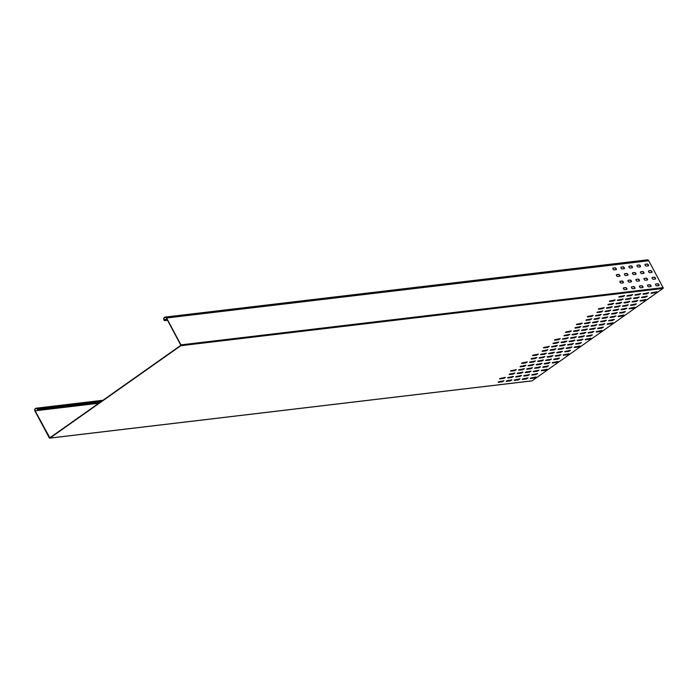 <?xml version="1.0" encoding="UTF-8"?>
<svg xmlns="http://www.w3.org/2000/svg" width="698" height="698" viewBox="0 0 698 698"><rect width="100%" height="100%" fill="white"/><g stroke="black" fill="none" stroke-linecap="round" stroke-linejoin="round"><path stroke-width="1.05" d="M531.693 380.864A0.611 0.523 -96.8 0 0 532.12 380.82L662.943 288.475A0.611 0.523 -96.8 0 0 663.1 287.637L648.747 260.755A1.841 1.562 -96.8 0 0 647.212 259.865L165.06 317.101A1.841 1.562 83.2 0 1 166.595 318L180.948 344.873A0.611 0.523 83.2 0 1 180.791 345.711L49.968 438.056A0.611 0.523 83.2 0 1 49.253 437.838L34.9 410.956A1.841 1.562 83.2 0 1 37.535 409.098L37.954 409.892L37.317 409.255A1.536 1.3 83.2 0 0 35.118 410.808L49.828 437.794L180.869 345.292L166.377 318.157A1.536 1.3 83.2 0 0 164.178 319.701L164.388 320.644L167.511 320.277M164.388 320.644L163.96 319.859A1.841 1.562 83.2 0 1 165.06 317.101M619.161 296.633L618.952 297.112L622.974 296.633L624.684 295.586L619.161 296.633M608.185 304.38L607.984 304.86L611.998 304.38L613.716 303.333L608.185 304.38M597.209 312.128L597.008 312.608L601.022 312.128L602.74 311.081L597.209 312.128M586.241 319.876L586.032 320.347L590.046 319.876L591.764 318.829L586.241 319.876M575.265 327.624L575.056 328.095L579.078 327.624L580.788 326.577L575.265 327.624M564.289 335.372L564.08 335.843L568.102 335.372L569.812 334.325L564.289 335.372M553.313 343.119L553.104 343.591L557.126 343.111L558.836 342.064L553.313 343.119M542.337 350.867L542.137 351.338L546.15 350.858L547.869 349.811L542.337 350.867M531.361 358.606L531.161 359.086L535.174 358.606L536.893 357.559L531.361 358.606M520.385 366.354L520.185 366.834L524.198 366.354L525.917 365.307L520.385 366.354M509.418 374.102L509.208 374.582L513.231 374.102L514.941 373.055L509.418 374.102M498.442 381.85L498.232 382.329L502.255 381.85L503.965 380.803L498.442 381.85M627.197 295.682L626.987 296.153L631.009 295.682L632.72 294.635L627.197 295.682M616.221 303.429L616.02 303.9L620.033 303.429L621.752 302.382L616.221 303.429M605.245 311.177L605.044 311.648L609.057 311.177L610.776 310.13L605.245 311.177M594.277 318.925L594.068 319.396L598.081 318.916L599.8 317.869L594.277 318.925M583.301 326.673L583.092 327.144L587.114 326.664L588.824 325.617L583.301 326.673M572.325 334.412L572.116 334.892L576.138 334.412L577.848 333.365L572.325 334.412M561.349 342.16L561.14 342.639L565.162 342.16L566.872 341.113L561.349 342.16M550.373 349.907L550.172 350.387L554.186 349.907L555.905 348.86L550.373 349.907M539.397 357.655L539.196 358.135L543.21 357.655L544.929 356.608L539.397 357.655M528.421 365.403L528.22 365.874L532.234 365.403L533.953 364.356L528.421 365.403M517.454 373.151L517.244 373.622L521.266 373.151L522.976 372.104L517.454 373.151M506.478 380.899L506.268 381.37L510.29 380.899L512 379.852L506.478 380.899M635.232 294.731L635.023 295.202L639.045 294.722L640.755 293.675L635.232 294.731M624.256 302.478L624.056 302.949L628.069 302.47L629.788 301.423L624.256 302.478M613.28 310.217L613.08 310.697L617.093 310.217L618.812 309.17L613.28 310.217M602.313 317.965L602.104 318.445L606.117 317.965L607.836 316.918L602.313 317.965M591.337 325.713L591.127 326.193L595.15 325.713L596.86 324.666L591.337 325.713M580.361 333.461L580.151 333.941L584.174 333.461L585.884 332.414L580.361 333.461M569.385 341.209L569.175 341.68L573.198 341.209L574.908 340.162L569.385 341.209M558.409 348.956L558.208 349.428L562.222 348.956L563.94 347.909L558.409 348.956M547.433 356.704L547.232 357.175L551.245 356.704L552.964 355.657L547.433 356.704M536.465 364.452L536.256 364.923L540.269 364.443L541.988 363.396L536.465 364.452M525.489 372.2L525.28 372.671L529.302 372.191L531.012 371.144L525.489 372.2M514.513 379.939L514.304 380.419L518.326 379.939L520.036 378.892L514.513 379.939M643.268 293.771L643.067 294.251L647.081 293.771L648.791 292.724L643.268 293.771M632.292 301.519L632.091 301.998L636.105 301.519L637.824 300.472L632.292 301.519M621.316 309.266L621.115 309.746L625.129 309.266L626.848 308.219L621.316 309.266M610.349 317.014L610.139 317.485L614.153 317.014L615.872 315.967L610.349 317.014M599.373 324.762L599.163 325.233L603.185 324.762L604.896 323.715L599.373 324.762M588.397 332.51L588.187 332.981L592.209 332.51L593.919 331.463L588.397 332.51M577.42 340.258L577.211 340.729L581.233 340.249L582.943 339.202L577.42 340.258M566.444 348.005L566.244 348.476L570.257 347.997L571.976 346.95L566.444 348.005M555.468 355.744L555.268 356.224L559.281 355.744L561 354.697L555.468 355.744M544.501 363.492L544.292 363.972L548.305 363.492L550.024 362.445L544.501 363.492M533.525 371.24L533.316 371.72L537.338 371.24L539.048 370.193L533.525 371.24M522.549 378.988L522.34 379.468L526.362 378.988L528.072 377.941L522.549 378.988M651.304 292.82L651.103 293.291L655.117 292.82L656.827 291.773L651.304 292.82M640.328 300.568L640.127 301.039L644.141 300.568L645.859 299.521L640.328 300.568M629.352 308.315L629.151 308.786L633.165 308.315L634.883 307.268L629.352 308.315M618.384 316.063L618.175 316.534L622.197 316.054L623.907 315.007L618.384 316.063M607.408 323.811L607.199 324.282L611.221 323.802L612.931 322.755L607.408 323.811M596.432 331.55L596.223 332.03L600.245 331.55L601.955 330.503L596.432 331.55M585.456 339.298L585.247 339.778L589.269 339.298L590.979 338.251L585.456 339.298M574.48 347.046L574.28 347.525L578.293 347.046L580.012 345.999L574.48 347.046M563.504 354.793L563.303 355.273L567.317 354.793L569.036 353.746L563.504 354.793M552.537 362.541L552.327 363.012L556.341 362.541L558.06 361.494L552.537 362.541M541.561 370.289L541.351 370.76L545.374 370.289L547.084 369.242L541.561 370.289M609.659 300.986L609.45 301.457L613.472 300.986L615.182 299.939L609.659 300.986M598.683 308.734L598.474 309.205L602.496 308.734L604.206 307.687L598.683 308.734M587.707 316.482L587.498 316.953L591.52 316.482L593.23 315.426L587.707 316.482M576.731 324.23L576.522 324.701L580.544 324.221L582.254 323.174L576.731 324.23M565.755 331.969L565.555 332.449L569.568 331.969L571.287 330.922L565.755 331.969M554.779 339.717L554.578 340.196L558.592 339.717L560.311 338.67L554.779 339.717M543.812 347.464L543.602 347.944L547.616 347.464L549.335 346.417L543.812 347.464M532.836 355.212L532.626 355.692L536.649 355.212L538.359 354.165L532.836 355.212M521.86 362.96L521.65 363.44L525.673 362.96L527.383 361.913L521.86 362.96M510.884 370.708L510.674 371.179L514.696 370.708L516.407 369.661L510.884 370.708M499.908 378.456L499.707 378.927L503.72 378.456L505.439 377.409L499.908 378.456M617.695 300.035L617.486 300.506L621.508 300.027L623.218 298.98L617.695 300.035M606.719 307.774L606.51 308.254L610.532 307.774L612.242 306.727L606.719 307.774M595.743 315.522L595.534 316.002L599.556 315.522L601.266 314.475L595.743 315.522M584.767 323.27L584.566 323.75L588.58 323.27L590.29 322.223L584.767 323.27M573.791 331.018L573.59 331.498L577.604 331.018L579.323 329.971L573.791 331.018M562.815 338.766L562.614 339.245L566.628 338.766L568.346 337.719L562.815 338.766M551.848 346.513L551.638 346.985L555.66 346.513L557.37 345.466L551.848 346.513M540.871 354.261L540.662 354.732L544.684 354.261L546.394 353.214L540.871 354.261M529.895 362.009L529.686 362.48L533.708 362.009L535.418 360.962L529.895 362.009M518.919 369.757L518.71 370.228L522.732 369.748L524.442 368.701L518.919 369.757M507.943 377.496L507.743 377.976L511.756 377.496L513.475 376.449L507.943 377.496M625.731 299.076L625.521 299.555L629.544 299.076L631.254 298.029L625.731 299.076M614.755 306.823L614.545 307.303L618.568 306.823L620.278 305.776L614.755 306.823M603.779 314.571L603.569 315.051L607.592 314.571L609.302 313.524L603.779 314.571M592.803 322.319L592.602 322.79L596.615 322.319L598.326 321.272L592.803 322.319M581.827 330.067L581.626 330.538L585.639 330.067L587.358 329.02L581.827 330.067M570.851 337.815L570.65 338.286L574.663 337.815L576.382 336.759L570.851 337.815M559.883 345.562L559.674 346.034L563.696 345.554L565.406 344.507L559.883 345.562M548.907 353.301L548.698 353.781L552.72 353.301L554.43 352.254L548.907 353.301M537.931 361.049L537.722 361.529L541.744 361.049L543.454 360.002L537.931 361.049M526.955 368.797L526.754 369.277L530.768 368.797L532.478 367.75L526.955 368.797M515.979 376.545L515.778 377.025L519.792 376.545L521.511 375.498L515.979 376.545M633.767 298.125L633.557 298.596L637.579 298.125L639.289 297.078L633.767 298.125M622.79 305.872L622.581 306.343L626.603 305.872L628.313 304.825L622.79 305.872M611.814 313.62L611.605 314.091L615.627 313.62L617.337 312.564L611.814 313.62M600.838 321.368L600.638 321.839L604.651 321.359L606.361 320.312L600.838 321.368M589.862 329.107L589.662 329.587L593.675 329.107L595.394 328.06L589.862 329.107M578.886 336.855L578.686 337.335L582.699 336.855L584.418 335.808L578.886 336.855M567.919 344.603L567.71 345.082L571.732 344.603L573.442 343.556L567.919 344.603M556.943 352.35L556.734 352.83L560.756 352.35L562.466 351.303L556.943 352.35M545.967 360.098L545.757 360.578L549.78 360.098L551.49 359.051L545.967 360.098M534.991 367.846L534.79 368.317L538.804 367.846L540.514 366.799L534.991 367.846M524.015 375.594L523.814 376.065L527.828 375.594L529.546 374.547L524.015 375.594M641.802 297.174L641.593 297.645L645.615 297.165L647.325 296.118L641.802 297.174M630.826 304.913L630.617 305.392L634.639 304.913L636.349 303.866L630.826 304.913M619.85 312.66L619.641 313.14L623.663 312.66L625.373 311.613L619.85 312.66M608.874 320.408L608.673 320.888L612.687 320.408L614.406 319.361L608.874 320.408M597.898 328.156L597.697 328.636L601.711 328.156L603.43 327.109L597.898 328.156M586.922 335.904L586.721 336.384L590.735 335.904L592.454 334.857L586.922 335.904M575.955 343.652L575.745 344.123L579.768 343.652L581.478 342.605L575.955 343.652M564.979 351.399L564.769 351.871L568.791 351.399L570.502 350.352L564.979 351.399M554.003 359.147L553.793 359.618L557.815 359.147L559.526 358.091L554.003 359.147M543.027 366.895L542.826 367.366L546.839 366.886L548.549 365.839L543.027 366.895M530.585 378.037L530.375 378.508L534.398 378.037L536.108 376.99L530.585 378.037M532.05 374.634L531.85 375.114L535.863 374.634L537.582 373.587L532.05 374.634M541.308 370.49L546.813 369.216M542.782 367.096L548.279 365.813M530.332 378.237L535.837 376.964M531.806 374.835L537.303 373.561M553.75 359.348L559.255 358.074M564.726 351.6L570.231 350.326M575.702 343.852L581.207 342.578M586.678 336.104L592.174 334.831M597.654 328.357L603.151 327.083M608.63 320.609L614.127 319.335M619.597 312.861L625.103 311.587M630.573 305.113L636.079 303.839M641.549 297.374L647.055 296.092M523.77 375.794L529.267 374.521M534.747 368.047L540.243 366.773M545.714 360.299L551.219 359.025M556.69 352.551L562.195 351.277M567.666 344.803L573.163 343.529M578.642 337.055L584.139 335.782M589.618 329.308L595.115 328.034M600.594 321.569L606.091 320.286M611.561 313.821L617.067 312.547M622.537 306.073L628.043 304.799M633.514 298.325L639.019 297.051M515.735 376.746L521.231 375.472M526.711 368.998L532.208 367.724M537.678 361.25L543.184 359.976M548.654 353.502L554.16 352.228M559.63 345.763L565.127 344.48M570.606 338.015L576.103 336.741M581.582 330.267L587.079 328.994M592.558 322.52L598.055 321.246M603.526 314.772L609.031 313.498M614.502 307.024L620.007 305.75M625.478 299.276L630.983 298.002M507.699 377.697L513.196 376.423M518.675 369.957L524.172 368.675M529.642 362.21L535.148 360.936M540.618 354.462L546.124 353.188M551.595 346.714L557.091 345.44M562.571 338.966L568.067 337.692M573.547 331.218L579.043 329.945M584.523 323.471L590.019 322.197M595.49 315.723L600.995 314.449M606.466 307.975L611.971 306.701M617.442 300.236L622.939 298.953M499.663 378.656L505.16 377.382M510.631 370.908L516.136 369.635M521.607 363.161L527.112 361.887M532.583 355.413L538.088 354.139M543.559 347.665L549.056 346.391M554.535 339.917L560.032 338.643M565.511 332.169L571.008 330.896M576.487 324.43L581.984 323.148M587.454 316.683L592.96 315.409M598.43 308.935L603.936 307.661M609.406 301.187L614.903 299.913M552.284 362.742L557.781 361.468M563.26 354.994L568.757 353.72M574.236 347.246L579.733 345.972M585.212 339.498L590.709 338.225M596.179 331.751L601.685 330.477M607.155 324.003L612.661 322.729M618.131 316.264L623.628 314.981M629.107 308.516L634.604 307.242M640.083 300.768L645.58 299.494M651.06 293.02L656.556 291.747M522.296 379.189L527.801 377.915M533.272 371.441L538.777 370.167M544.248 363.693L549.745 362.419M555.224 355.945L560.721 354.671M566.2 348.197L571.697 346.923M577.167 340.458L582.673 339.176M588.144 332.71L593.649 331.437M599.12 324.963L604.625 323.689M610.096 317.215L615.592 315.941M621.072 309.467L626.568 308.193M632.048 301.719L637.544 300.445M643.024 293.971L648.521 292.698M514.26 380.14L519.766 378.866M525.236 372.4L530.742 371.118M536.212 364.653L541.709 363.37M547.188 356.905L552.685 355.631M558.164 349.157L563.661 347.883M569.132 341.409L574.637 340.135M580.108 333.661L585.613 332.388M591.084 325.914L596.589 324.64M602.06 318.166L607.557 316.892M613.036 310.418L618.533 309.144M624.012 302.67L629.509 301.396M634.988 294.931L640.485 293.649M506.225 381.099L511.73 379.825M517.201 373.351L522.706 372.078M528.177 365.604L533.673 364.33M539.153 357.856L544.649 356.582M550.129 350.108L555.625 348.834M561.096 342.36L566.601 341.086M572.072 334.612L577.578 333.339M583.048 326.865L588.554 325.591M594.024 319.126L599.521 317.843M605 311.378L610.497 310.104M615.976 303.63L621.473 302.356M626.944 295.882L632.449 294.608M498.189 382.05L503.694 380.776M509.165 374.303L514.67 373.029M520.141 366.555L525.638 365.281M531.117 358.807L536.614 357.533M542.093 351.068L547.59 349.785M553.06 343.32L558.566 342.037M564.036 335.572L569.542 334.298M575.012 327.824L580.518 326.551M585.988 320.077L591.485 318.803M596.965 312.329L602.461 311.055M607.941 304.581L613.437 303.307M618.908 296.833L624.413 295.559M99.526 402.711L37.736 410.049M99.744 402.554L37.954 409.892M502.813 381.344L501.19 381.536A1.073 0.515 -125.2 0 1 500.475 381.16M510.849 380.384L509.226 380.584A1.073 0.515 -125.2 0 1 508.51 380.201M518.884 379.433L517.262 379.625A1.073 0.515 -125.2 0 1 516.546 379.25M526.92 378.482L525.297 378.674A1.073 0.515 -125.2 0 1 524.582 378.299M523.657 365.516L523.962 366.101M526.894 371.58L527.199 372.165M167.441 320.155L164.606 320.495M656.774 285.866A1.073 0.515 -125.2 0 1 655.78 285.124A1.073 0.515 -125.2 0 1 655.658 284.069A1.073 0.515 -125.2 0 1 655.788 284.025L657.874 283.772A1.073 0.515 -125.2 0 1 658.86 284.514A1.073 0.515 -125.2 0 1 658.982 285.569A1.073 0.515 -125.2 0 1 658.86 285.622L656.774 285.866M655.788 284.025L657.656 283.929A1.073 0.515 -125.2 0 1 658.563 284.548A1.073 0.515 -125.2 0 1 658.851 285.622M652.272 277.438L654.358 277.185A1.073 0.515 -125.2 0 1 655.343 277.926A1.073 0.515 -125.2 0 1 655.466 278.982A1.073 0.515 -125.2 0 1 655.343 279.034L653.249 279.279A1.073 0.515 -125.2 0 1 652.264 278.537A1.073 0.515 -125.2 0 1 652.141 277.481A1.073 0.515 -125.2 0 1 652.272 277.438L654.139 277.342A1.073 0.515 -125.2 0 1 655.047 277.961A1.073 0.515 -125.2 0 1 655.335 279.034M648.747 270.85L650.841 270.597A1.073 0.515 -125.2 0 1 651.827 271.339A1.073 0.515 -125.2 0 1 651.949 272.394A1.073 0.515 -125.2 0 1 651.827 272.447L649.733 272.691A1.073 0.515 -125.2 0 1 648.747 271.95A1.073 0.515 -125.2 0 1 648.625 270.894A1.073 0.515 -125.2 0 1 648.747 270.85L650.623 270.754A1.073 0.515 -125.2 0 1 651.531 271.374A1.073 0.515 -125.2 0 1 651.819 272.447M645.231 264.263L647.325 264.01A1.073 0.515 -125.2 0 1 648.311 264.751A1.073 0.515 -125.2 0 1 648.433 265.807A1.073 0.515 -125.2 0 1 648.311 265.859L646.217 266.104A1.073 0.515 -125.2 0 1 645.231 265.362A1.073 0.515 -125.2 0 1 645.109 264.306A1.073 0.515 -125.2 0 1 645.231 264.263L647.107 264.167A1.073 0.515 -125.2 0 1 648.014 264.786A1.073 0.515 -125.2 0 1 648.302 265.859M647.753 284.976L649.838 284.732A1.073 0.515 -125.2 0 1 650.824 285.465A1.073 0.515 -125.2 0 1 650.946 286.529A1.073 0.515 -125.2 0 1 650.824 286.573L648.739 286.817A1.073 0.515 -125.2 0 1 647.744 286.084A1.073 0.515 -125.2 0 1 647.622 285.02A1.073 0.515 -125.2 0 1 647.753 284.976L649.62 284.88A1.073 0.515 -125.2 0 1 650.527 285.499A1.073 0.515 -125.2 0 1 650.815 286.573M644.237 278.389L646.322 278.136A1.073 0.515 -125.2 0 1 647.308 278.877A1.073 0.515 -125.2 0 1 647.43 279.942A1.073 0.515 -125.2 0 1 647.308 279.985L645.214 280.23A1.073 0.515 -125.2 0 1 644.228 279.497A1.073 0.515 -125.2 0 1 644.106 278.432A1.073 0.515 -125.2 0 1 644.237 278.389L646.104 278.293A1.073 0.515 -125.2 0 1 647.011 278.912A1.073 0.515 -125.2 0 1 647.299 279.985M640.712 271.801L642.806 271.548A1.073 0.515 -125.2 0 1 643.792 272.29A1.073 0.515 -125.2 0 1 643.914 273.354A1.073 0.515 -125.2 0 1 643.792 273.398L641.698 273.642A1.073 0.515 -125.2 0 1 640.712 272.909A1.073 0.515 -125.2 0 1 640.59 271.845A1.073 0.515 -125.2 0 1 640.712 271.801L642.588 271.705A1.073 0.515 -125.2 0 1 643.495 272.325A1.073 0.515 -125.2 0 1 643.783 273.398M637.195 265.214L639.289 264.961A1.073 0.515 -125.2 0 1 640.275 265.702A1.073 0.515 -125.2 0 1 640.398 266.767A1.073 0.515 -125.2 0 1 640.275 266.811L638.181 267.055A1.073 0.515 -125.2 0 1 637.195 266.322A1.073 0.515 -125.2 0 1 637.073 265.257A1.073 0.515 -125.2 0 1 637.195 265.214L639.071 265.118A1.073 0.515 -125.2 0 1 639.979 265.737A1.073 0.515 -125.2 0 1 640.267 266.811M639.717 285.927L641.802 285.683A1.073 0.515 -125.2 0 1 642.788 286.424A1.073 0.515 -125.2 0 1 642.91 287.48A1.073 0.515 -125.2 0 1 642.788 287.524L640.703 287.777A1.073 0.515 -125.2 0 1 639.708 287.035A1.073 0.515 -125.2 0 1 639.586 285.979A1.073 0.515 -125.2 0 1 639.717 285.927L641.584 285.84A1.073 0.515 -125.2 0 1 642.492 286.459A1.073 0.515 -125.2 0 1 642.779 287.524M636.201 279.34L638.286 279.095A1.073 0.515 -125.2 0 1 639.272 279.837A1.073 0.515 -125.2 0 1 639.394 280.893A1.073 0.515 -125.2 0 1 639.272 280.936L637.178 281.189A1.073 0.515 -125.2 0 1 636.192 280.448A1.073 0.515 -125.2 0 1 636.07 279.392A1.073 0.515 -125.2 0 1 636.201 279.34L638.068 279.252A1.073 0.515 -125.2 0 1 638.975 279.872A1.073 0.515 -125.2 0 1 639.263 280.936M632.676 272.752L634.77 272.508A1.073 0.515 -125.2 0 1 635.756 273.241A1.073 0.515 -125.2 0 1 635.878 274.305A1.073 0.515 -125.2 0 1 635.756 274.349L633.662 274.602A1.073 0.515 -125.2 0 1 632.676 273.86A1.073 0.515 -125.2 0 1 632.554 272.805A1.073 0.515 -125.2 0 1 632.676 272.752L634.552 272.665A1.073 0.515 -125.2 0 1 635.459 273.284A1.073 0.515 -125.2 0 1 635.747 274.349M629.16 266.165L631.254 265.921A1.073 0.515 -125.2 0 1 632.24 266.653A1.073 0.515 -125.2 0 1 632.362 267.718A1.073 0.515 -125.2 0 1 632.24 267.762L630.146 268.015A1.073 0.515 -125.2 0 1 629.16 267.273A1.073 0.515 -125.2 0 1 629.038 266.217A1.073 0.515 -125.2 0 1 629.16 266.165L631.036 266.078A1.073 0.515 -125.2 0 1 631.943 266.697A1.073 0.515 -125.2 0 1 632.231 267.762M631.681 286.887L633.767 286.634A1.073 0.515 -125.2 0 1 634.752 287.375A1.073 0.515 -125.2 0 1 634.875 288.431A1.073 0.515 -125.2 0 1 634.752 288.483L632.667 288.728A1.073 0.515 -125.2 0 1 631.673 287.986A1.073 0.515 -125.2 0 1 631.55 286.93A1.073 0.515 -125.2 0 1 631.681 286.887L633.548 286.791A1.073 0.515 -125.2 0 1 634.456 287.41A1.073 0.515 -125.2 0 1 634.744 288.483M628.165 280.299L630.25 280.046A1.073 0.515 -125.2 0 1 631.236 280.788A1.073 0.515 -125.2 0 1 631.358 281.844A1.073 0.515 -125.2 0 1 631.236 281.896L629.142 282.14A1.073 0.515 -125.2 0 1 628.156 281.399A1.073 0.515 -125.2 0 1 628.034 280.343A1.073 0.515 -125.2 0 1 628.165 280.299L630.032 280.203A1.073 0.515 -125.2 0 1 630.94 280.823A1.073 0.515 -125.2 0 1 631.228 281.896M624.64 273.712L626.734 273.459A1.073 0.515 -125.2 0 1 627.72 274.201A1.073 0.515 -125.2 0 1 627.842 275.256A1.073 0.515 -125.2 0 1 627.72 275.309L625.626 275.553A1.073 0.515 -125.2 0 1 624.64 274.811A1.073 0.515 -125.2 0 1 624.518 273.756A1.073 0.515 -125.2 0 1 624.64 273.712L626.516 273.616A1.073 0.515 -125.2 0 1 627.423 274.235A1.073 0.515 -125.2 0 1 627.711 275.309M621.124 267.125L623.218 266.872A1.073 0.515 -125.2 0 1 624.204 267.613A1.073 0.515 -125.2 0 1 624.326 268.669A1.073 0.515 -125.2 0 1 624.204 268.721L622.11 268.966A1.073 0.515 -125.2 0 1 621.124 268.224A1.073 0.515 -125.2 0 1 621.002 267.168A1.073 0.515 -125.2 0 1 621.124 267.125L623 267.029A1.073 0.515 -125.2 0 1 623.907 267.648A1.073 0.515 -125.2 0 1 624.195 268.721M623.646 287.838L625.731 287.593A1.073 0.515 -125.2 0 1 626.717 288.326A1.073 0.515 -125.2 0 1 626.839 289.391A1.073 0.515 -125.2 0 1 626.717 289.434L624.631 289.679A1.073 0.515 -125.2 0 1 623.637 288.946A1.073 0.515 -125.2 0 1 623.515 287.881A1.073 0.515 -125.2 0 1 623.646 287.838L623.427 287.986M623.427 287.995L625.513 287.742A1.073 0.515 -125.2 0 1 626.42 288.361A1.073 0.515 -125.2 0 1 626.708 289.434M620.129 281.25L622.215 280.997A1.073 0.515 -125.2 0 1 623.201 281.739A1.073 0.515 -125.2 0 1 623.323 282.803A1.073 0.515 -125.2 0 1 623.201 282.847L621.107 283.091A1.073 0.515 -125.2 0 1 620.121 282.358A1.073 0.515 -125.2 0 1 619.999 281.294A1.073 0.515 -125.2 0 1 620.129 281.25L619.911 281.399M619.911 281.407L621.997 281.154A1.073 0.515 -125.2 0 1 622.904 281.774A1.073 0.515 -125.2 0 1 623.192 282.847M616.604 274.663L618.698 274.41A1.073 0.515 -125.2 0 1 619.684 275.152A1.073 0.515 -125.2 0 1 619.807 276.216A1.073 0.515 -125.2 0 1 619.684 276.26L617.59 276.504A1.073 0.515 -125.2 0 1 616.604 275.771A1.073 0.515 -125.2 0 1 616.482 274.707A1.073 0.515 -125.2 0 1 616.604 274.663L616.395 274.811M616.395 274.82L618.48 274.567A1.073 0.515 -125.2 0 1 619.388 275.187A1.073 0.515 -125.2 0 1 619.676 276.26M613.088 268.076L615.182 267.823A1.073 0.515 -125.2 0 1 616.168 268.564A1.073 0.515 -125.2 0 1 616.29 269.629A1.073 0.515 -125.2 0 1 616.168 269.672L614.074 269.917A1.073 0.515 -125.2 0 1 613.088 269.184A1.073 0.515 -125.2 0 1 612.966 268.119A1.073 0.515 -125.2 0 1 613.088 268.076L612.879 268.224M612.879 268.233L614.964 267.98A1.073 0.515 -125.2 0 1 615.872 268.599A1.073 0.515 -125.2 0 1 616.16 269.672M648.747 260.755L166.595 318M167.023 319.361L164.178 319.701M532.12 380.82L49.968 438.056M662.943 288.475L180.791 345.711M101.175 401.542L37.535 409.098M98.767 403.252L35.118 410.808M663.1 287.637L180.948 344.873M49.759 438.135L531.92 380.899M35.999 408.208L103.016 400.251"/></g></svg>
